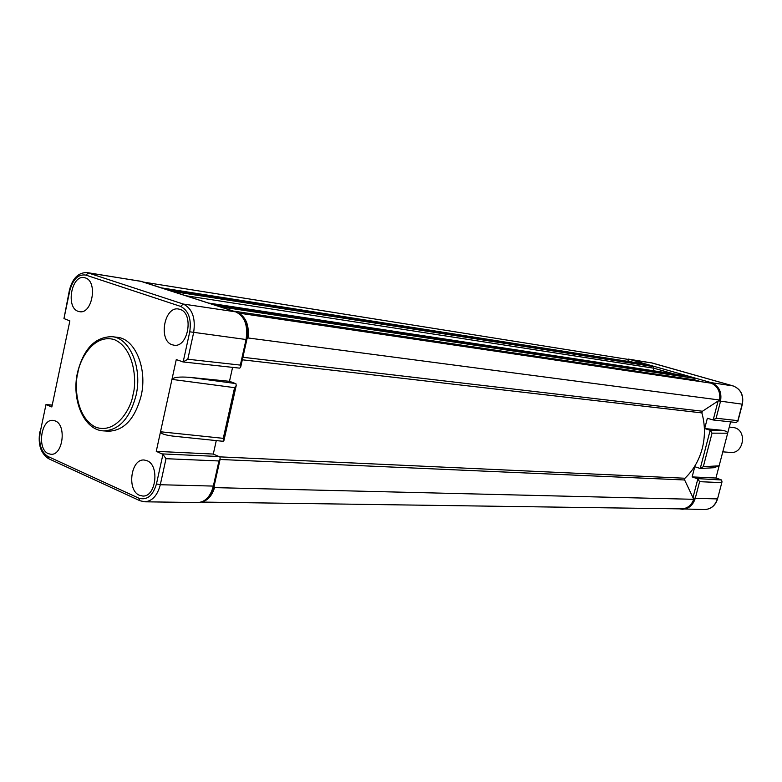 <?xml version="1.0" encoding="UTF-8"?>
<svg xmlns="http://www.w3.org/2000/svg" width="782" height="782" viewBox="0 0 782 782"><rect width="100%" height="100%" fill="white"/><g stroke="black" fill="none" stroke-linecap="round" stroke-linejoin="round"><path stroke-width="1.17" d="M201.375 502.064L681.474 508.887C687.28 508.632 691.386 505.436 693.771 499.307L684.631 479.982L684.934 478.242C693.272 470.334 699.049 460.403 702.256 448.467C705.276 436.454 705.149 424.606 701.865 412.906L702.451 411.234L719.606 400.022L247.972 337.951C249.341 325.762 246.232 317.472 238.647 313.083L238.588 313.132M202.147 501.819C207.934 500.314 212.078 495.573 214.551 487.616L214.082 486.277M693.771 499.307L214.551 487.616M628.572 361.48L627.555 359.319L143.732 282.136M627.555 359.319L626.959 359.231M645.111 365.155L644.759 364.187L643.391 363.825M653.244 370.727L653.889 368.205L653.107 366.562L651.836 366.22M685.922 376.865L685.57 375.819L684.123 375.438M694.856 380.756L694.24 378.283L692.911 377.931M719.606 400.022C720.564 391.938 717.808 386.337 711.337 383.209L238.647 313.083M247.014 338.772L247.972 337.951M628.181 360.658L629.442 359.358L711.317 382.672C718.99 385.829 722.06 392.056 720.505 401.342L716.117 418.223L713.184 419.954L707.348 418.302L704.69 428.556L710.193 430.276L712.05 433.15L727.671 433.199L730.623 421.879M710.193 430.276L700.252 468.477L703.321 466.688L712.05 433.15M700.252 468.477L694.778 466.727L692.138 476.903L697.847 478.897L699.597 481.673L695.257 498.339L693.096 497.88M697.28 478.604L721.571 479.982L722.011 481.849L717.563 498.838M716.117 418.223L737.856 420.648L737.856 421.41L736.018 422.436M721.014 479.698L715.941 478.037L727.671 433.199C727.612 431.772 725.579 430.784 721.581 430.227L709.861 430.139M692.138 476.903L715.941 478.037M703.321 466.688L719.127 465.828L713.731 467.734M704.69 428.556L721.581 430.227M722.783 451.849L730.583 452.436C743.506 454.117 747.397 430.902 734.689 427.764L729.283 427.021M55.239 420.931L53.078 420.384C41.055 418.585 36.725 449.239 48.357 453.658L50.996 454.283C62.922 455.544 66.812 424.968 55.239 420.931M147.006 460.696L144.259 460.031C130.897 458.369 126.567 490.353 139.47 495.299L142.823 496.052C156.029 497.049 159.811 465.212 147.006 460.696M85.277 277.903L84.28 277.649C71.455 274.609 65.561 307.727 78.249 311.353L79.744 311.705C92.481 314.159 97.916 281.139 85.277 277.903M179.948 309.369L178.677 309.056C164.288 305.84 158.052 340.678 172.236 344.784L174.142 345.214C188.403 347.697 194.044 313.035 179.948 309.369M103.586 430.892L108.688 431.195C124.182 430.559 135.003 418.741 141.171 395.741C147.583 368.4 134.993 338.577 117.144 337.296L112.061 336.68C129.92 337.961 142.5 367.882 136.078 395.311C129.91 418.39 119.079 430.256 103.586 430.892C84.036 430.325 71.23 399.895 77.496 372.613M222.684 441.175L223.955 440.462L223.271 438.34L234.58 387.657L236.223 385.526L235.939 383.718L229.488 381.313L189.615 377.354C179.469 376.582 173.584 377.256 171.962 379.378L160.525 431.772C160.672 433.668 165.022 435.144 173.565 436.18L176.644 436.424M239.048 368.029L239.781 368.127L240.748 366.846L240.348 365.096L187.807 359.231L193.623 332.682C195.774 318.088 192.323 308.538 183.271 304.051L87.105 272.576L141.65 281.481M223.271 438.34L160.525 431.772L156.253 451.341L162.939 454.352L156.468 483.921C152.901 495.768 147.026 500.529 138.844 498.193L139.978 500.744L144.709 501.8C152.236 501.233 157.436 495.544 160.3 484.732L166.009 458.692L162.939 454.352M216.282 440.589L213.291 454.059L156.253 451.341M232.586 367.374L229.488 381.313M240.348 365.096L246.056 339.515L189.752 331.803L183.164 361.929L176.273 359.593L171.962 379.378L234.58 387.657M183.164 361.929L187.807 359.231M69.383 290.357L63.958 318.567L69.813 290.542C73 279.125 78.356 273.974 85.864 275.088L180.593 306.397C188.53 310.464 191.59 318.929 189.752 331.803M45.972 404.607L40.205 432.153L45.972 404.607L51.837 406.953L69.872 320.874L63.958 318.567M214.2 485.769L213.339 486.081L218.95 460.969L220.133 459.181L219.947 456.962L213.291 454.059M684.934 478.242L219.83 456.864M643.625 363.855L161.581 287.903M644.759 364.187L162.881 288.323M645.15 364.998L169.596 290.493M651.963 366.23L171.102 290.972M653.107 366.562L172.411 291.403M673.566 373.825L653.889 368.205L185.793 295.723M684.387 375.477L208.471 303.045M685.57 375.819L209.84 303.484M685.97 376.65L216.565 305.654M693.048 377.95L218.549 306.3M694.24 378.283L219.938 306.749M701.073 381.684L695.061 379.964L233.319 311.07M702.451 411.234L242.889 357.276M701.865 412.906L242.322 359.798M684.631 479.982L220.074 459.474M697.847 478.897L692.969 497.616M722.011 481.849L717.553 498.877C715.374 505.631 711.073 509.19 704.621 509.551C710.926 509.219 715.159 505.661 717.348 498.906L695.257 498.339C693.038 505.26 688.737 508.896 682.354 509.248L679.538 508.857M718.345 400.853L742.167 404.167L737.856 420.648M710.574 383.092L711.317 382.672L733.096 385.917C740.662 389.006 743.692 395.096 742.167 404.167L742.372 404.157M625.492 358.987L652.237 362.995L733.193 385.946M628.22 359.085L652.344 363.024M718.111 401L713.184 419.954M628.298 360.883L632.57 362.105M699.597 481.673L721.61 482.621M133.038 394.636C131.132 408.615 115.99 434.587 95.658 427.177C76.001 417.353 74.231 385.467 77.858 372.809C79.705 359.485 93.703 333.533 114.328 339.593C134.563 348.283 136.987 381.518 133.038 394.636M85.864 275.088L88.493 272.918L141.19 281.334L235.841 311.881C245.353 316.456 249.018 325.683 246.848 339.554L246.056 339.515C248.158 325.449 244.698 316.221 235.685 311.852L183.271 304.051L180.593 306.397M236.203 312.038L139.802 281.002M240.748 366.846L246.868 339.447M235.548 383.532L189.615 377.354M87.105 272.576C78.366 272.419 72.462 278.314 69.403 290.249L69.813 290.542M52.208 405.135L46.588 404.724M138.844 498.193L47.79 456.395C41.075 451.967 38.553 443.883 40.205 432.153M139.558 500.558L48.973 458.858L47.79 456.395M220.133 459.181L214.151 485.984C211.365 496.384 205.93 501.907 197.875 502.543C205.363 501.995 210.524 496.511 213.339 486.081L160.3 484.732L156.468 483.921M166.009 458.692L218.95 460.969M140.398 500.812L144.709 501.8L197.875 502.543M162.285 453.902L219.292 456.532M627.262 359.27L143.692 282.126M643.508 363.835L161.512 287.884M651.905 366.22L171.062 290.963M684.25 375.448L208.393 303.025M692.979 377.931L218.51 306.29M679.49 508.857L704.621 509.551M737.856 421.41L742.372 404.177C743.907 395.154 740.828 389.065 733.135 385.927L651.025 362.731M714.337 467.704L700.74 468.477M712.901 419.944L736.351 422.505M223.955 440.462L236.223 385.526M223.144 441.302L173.565 436.18M239.448 368.117L182.832 361.919M52.228 405.056L46.148 404.607M48.533 458.653C40.752 453.404 37.839 444.489 39.794 431.899M112.061 336.68C95.15 336.798 83.645 348.733 77.526 372.486"/></g></svg>
